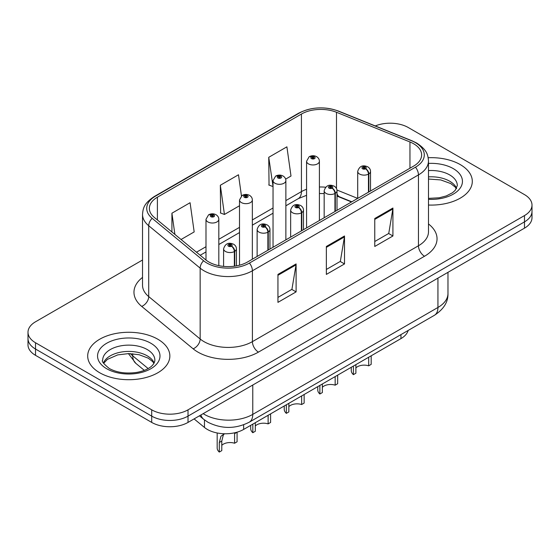 <?xml version="1.0" encoding="UTF-8"?>
<svg xmlns="http://www.w3.org/2000/svg" width="560" height="560" viewBox="0 0 560 560"><rect width="100%" height="100%" fill="white"/><g stroke="black" fill="none" stroke-linecap="round" stroke-linejoin="round"><path stroke-width="0.84" d="M351.505 201.964L337.596 196.343A34.23 19.761 0 0 0 337.008 196.112M408.163 330.449A25.676 14.826 180 0 1 400.96 338.604L243.642 429.429A25.676 14.826 180 0 1 204.456 427.448L194.089 418.908M460.271 164.605A41.076 23.716 0 0 0 428.183 157.724A41.076 23.716 0 0 1 460.271 164.605A41.076 23.716 0 0 1 472.304 181.377A41.076 23.716 0 0 0 460.271 164.605M157.822 339.227A41.076 23.716 0 0 0 113.05 334.082A41.076 23.716 0 0 0 87.696 355.999A41.076 23.716 0 0 0 99.729 372.764A41.076 23.716 0 0 0 144.494 377.909A41.076 23.716 0 0 0 169.855 355.999A41.076 23.716 0 0 0 157.822 339.227A41.076 23.716 0 0 0 113.05 334.082A41.076 23.716 0 0 0 87.696 355.999A41.076 23.716 0 0 0 99.729 372.764A41.076 23.716 0 0 0 144.494 377.909A41.076 23.716 0 0 0 169.855 355.999A41.076 23.716 0 0 0 157.822 339.227M413.616 143.745A27.384 15.813 180 0 1 421.638 154.924A27.384 15.813 180 0 1 413.616 166.11L247.562 261.975A27.384 15.813 180 0 1 205.765 259.868L154.329 217.448A27.384 15.813 180 0 1 149.373 208.383A27.384 15.813 180 0 1 157.395 197.204L301.427 114.051A27.384 15.813 180 0 1 336.497 112.273L409.962 141.974A27.384 15.813 180 0 1 413.616 143.745M415.492 142.66A30.044 17.346 0 0 0 411.481 140.721L338.023 111.02A30.044 17.346 0 0 0 299.544 112.966L155.519 196.119A30.044 17.346 0 0 0 152.152 218.33L203.588 260.743A30.044 17.346 0 0 0 249.445 263.06L415.492 167.188A30.044 17.346 0 0 0 415.492 142.66M142.527 260.008L35.518 321.79A25.676 14.826 0 0 0 28 332.276L28 344.848A25.676 14.826 0 0 0 35.518 355.334L151.711 422.415L151.711 416.122A25.676 14.826 0 0 0 188.02 416.122L524.482 221.872A25.676 14.826 0 0 0 532 211.386A25.676 14.826 0 0 1 524.482 221.872L188.02 416.122A25.676 14.826 0 0 1 151.711 416.122L35.518 349.041L151.711 416.122L151.711 409.836A25.676 14.826 0 0 0 188.02 409.836L524.482 215.579A25.676 14.826 0 0 0 532 205.1A25.676 14.826 0 0 0 524.482 194.614L408.289 127.533A25.676 14.826 0 0 0 375.263 125.937M28 338.562A25.676 14.826 0 0 0 35.518 349.041A25.676 14.826 0 0 1 28 338.562M277.942 274.414L277.942 302.365L296.1 291.886L296.1 263.935L277.942 274.414M277.942 297.409L291.928 289.331L296.023 264.859A6.846 3.955 -120 0 0 296.1 263.935M291.802 289.408L296.1 291.886M374.766 218.512L374.766 246.463L392.924 235.984L392.924 208.033L374.766 218.512M374.766 241.507L388.752 233.436L392.847 208.964A6.846 3.955 -120 0 0 392.924 208.033M388.626 233.506L392.924 235.984M326.354 246.463L326.354 274.414L344.512 263.935L344.512 235.984L326.354 246.463M326.354 269.458L340.34 261.387L344.435 236.915A6.846 3.955 -120 0 0 344.512 235.984M340.214 261.457L344.512 263.935M428.484 205.037A41.076 23.716 0 0 0 472.304 181.377A41.076 23.716 0 0 1 428.484 205.037M28 332.276A25.676 14.826 0 0 0 35.518 342.755L151.711 409.836M285.649 179.116L290.997 176.029L286.902 146.825L268.744 157.304L269.038 185.087M181.062 239.498L194.173 231.924L190.078 202.72L171.92 213.206L171.92 231.959M241.458 195.951L238.49 174.769L220.332 185.255L220.626 213.038M220.332 185.255L224.434 214.459L239.512 205.751M224.434 214.459L220.332 212.926M268.744 157.304L273.035 186.396M272.839 186.508L268.744 184.975M171.92 213.206L174.895 234.409M151.711 422.415A25.676 14.826 0 0 0 188.02 422.415L524.482 228.158A25.676 14.826 0 0 0 532 217.679L532 205.1M371.182 355.796L371.182 364.378L368.69 365.82L368.69 357.231M353.402 366.065L353.402 374.647A12.838 7.413 180 0 1 351.281 370.566L351.281 367.283M368.69 365.82A9.415 5.432 0 0 0 355.887 367.927M355.887 364.623L355.887 373.212L353.402 374.647M368.851 191.954L368.851 173.922A4.277 2.576 -122.2 0 0 365.694 168.756A2.142 1.232 0 0 0 365.631 167.048A2.142 1.232 0 0 0 362.6 167.048A2.142 1.232 0 0 0 362.6 168.798A2.142 1.232 0 0 0 365.561 168.833L364.693 168.287A0.854 0.497 180 0 1 363.51 168.273A0.854 0.497 180 0 1 363.258 167.923A0.854 0.497 180 0 1 363.79 167.468A0.854 0.497 180 0 1 364.721 167.573A0.854 0.497 180 0 1 364.973 167.923A0.854 0.497 180 0 1 364.749 168.259L365.694 168.756M365.561 168.833A4.277 2.359 62.1 0 1 368.452 174.146A6.419 3.703 180 0 1 359.576 174.041A6.419 3.703 180 0 1 357.7 171.416C359.338 166.152 362.698 164.626 367.766 166.838C369.579 167.986 370.503 169.512 370.531 171.416A6.419 3.703 180 0 1 368.851 173.922M368.452 192.185L368.452 174.146M319.396 220.5L319.396 161.252A6.419 3.703 180 0 1 315.434 164.675A6.419 3.703 180 0 1 308.441 163.87A6.419 3.703 180 0 1 306.565 161.252L309.12 156.793A4.277 2.576 57.8 0 1 311.402 156.919A2.142 1.232 0 0 0 311.465 158.627A2.142 1.232 0 0 0 314.496 158.627A2.142 1.232 0 0 0 314.496 156.884A2.142 1.232 0 0 0 311.535 156.849L312.403 157.395A0.854 0.497 180 0 1 313.586 157.409A0.854 0.497 180 0 1 313.838 157.759A0.854 0.497 180 0 1 313.306 158.214A0.854 0.497 180 0 1 312.375 158.109A0.854 0.497 180 0 1 312.123 157.759A0.854 0.497 180 0 1 312.347 157.423L311.402 156.919M312.403 158.123L312.403 157.395M311.535 156.849A4.277 2.359 -117.9 0 0 309.533 156.555A4.277 2.359 -117.9 0 0 309.344 156.681M312.347 158.088L312.347 157.423M337.659 375.151L337.659 383.733L335.167 385.175L335.167 376.586M319.872 385.42L319.872 394.002A12.838 7.413 180 0 1 317.751 389.921L317.751 386.645M335.167 385.175A9.415 5.432 0 0 0 322.364 387.282M322.364 383.978L322.364 392.567L319.872 394.002M335.321 211.309L335.321 193.277A4.277 2.576 -122.2 0 0 332.171 188.111A2.142 1.232 0 0 0 332.101 186.403A2.142 1.232 0 0 0 329.077 186.403A2.142 1.232 0 0 0 329.077 188.153A2.142 1.232 0 0 0 332.038 188.188L331.17 187.642A0.854 0.497 180 0 1 329.987 187.628A0.854 0.497 180 0 1 329.735 187.278A0.854 0.497 180 0 1 330.26 186.823A0.854 0.497 180 0 1 331.198 186.928A0.854 0.497 180 0 1 331.443 187.278A0.854 0.497 180 0 1 331.219 187.614L332.171 188.111M332.038 188.188A4.277 2.359 62.1 0 1 334.929 193.508A6.419 3.703 180 0 1 326.053 193.396A6.419 3.703 180 0 1 324.17 190.771C325.815 185.507 329.168 183.981 334.243 186.193C336.056 187.341 336.98 188.867 337.008 190.771A6.419 3.703 180 0 1 335.321 193.277M334.929 211.54L334.929 193.508M304.136 394.506L304.136 403.088L301.644 404.53L301.644 395.941M286.349 404.775L286.349 413.357A12.838 7.413 180 0 1 284.228 409.276L284.228 406M301.644 404.53A9.415 5.432 0 0 0 288.841 406.637M288.841 403.333L288.841 411.922L286.349 413.357M301.798 230.664L301.798 212.632A4.277 2.576 -122.2 0 0 298.641 207.466A2.142 1.232 0 0 0 298.578 205.758A2.142 1.232 0 0 0 295.554 205.758A2.142 1.232 0 0 0 295.554 207.508A2.142 1.232 0 0 0 298.508 207.543L297.64 206.997A0.854 0.497 180 0 1 296.457 206.983A0.854 0.497 180 0 1 296.212 206.633A0.854 0.497 180 0 1 296.737 206.178A0.854 0.497 180 0 1 297.668 206.283A0.854 0.497 180 0 1 297.92 206.633A0.854 0.497 180 0 1 297.696 206.969L298.641 207.466M298.508 207.543A4.277 2.359 62.1 0 1 301.399 212.863A6.419 3.703 180 0 1 292.53 212.751A6.419 3.703 180 0 1 290.647 210.126C292.285 204.862 295.645 203.336 300.72 205.548C302.533 206.696 303.45 208.222 303.485 210.126A6.419 3.703 180 0 1 301.798 212.632M301.399 230.895L301.399 212.863M270.606 413.861L270.606 422.45L268.121 423.885L268.121 415.296M252.826 424.13L252.826 432.712A12.838 7.413 180 0 1 250.705 428.631L250.705 425.355M268.121 423.885A9.415 5.432 0 0 0 255.311 425.992M255.311 422.688L255.311 431.277L252.826 432.712M268.275 250.019L268.275 231.987A4.277 2.576 -122.2 0 0 265.118 226.828A2.142 1.232 0 0 0 265.055 225.12A2.142 1.232 0 0 0 262.024 225.12A2.142 1.232 0 0 0 262.024 226.863A2.142 1.232 0 0 0 264.985 226.898L264.117 226.352A0.854 0.497 180 0 1 262.934 226.338A0.854 0.497 180 0 1 262.682 225.988A0.854 0.497 180 0 1 263.214 225.533A0.854 0.497 180 0 1 264.145 225.638A0.854 0.497 180 0 1 264.397 225.988A0.854 0.497 180 0 1 264.173 226.324L265.118 226.828M264.985 226.898A4.277 2.359 62.1 0 1 267.876 232.218A6.419 3.703 180 0 1 259 232.106A6.419 3.703 180 0 1 257.124 229.481C258.762 224.217 262.122 222.691 267.19 224.903C269.003 226.051 269.927 227.577 269.962 229.481A6.419 3.703 180 0 1 268.275 231.987M267.876 250.25L267.876 232.218M217.175 432.971L217.175 447.986A12.838 7.413 180 0 0 219.296 452.067L219.296 442.484L220.934 436.268L224.385 433.762M237.083 432.215L237.083 441.805L234.591 443.24L234.591 433.657L237.083 432.215M224.497 433.762L223.356 434.868L221.788 441.049L221.788 450.632L219.296 452.067M234.591 443.24A9.415 5.432 0 0 0 221.788 445.347M234.745 266.147L234.745 251.342A4.277 2.576 -122.2 0 0 231.595 246.183A2.142 1.232 0 0 0 231.525 244.475A2.142 1.232 0 0 0 228.501 244.475A2.142 1.232 0 0 0 228.501 246.218A2.142 1.232 0 0 0 231.462 246.26L230.594 245.707A0.854 0.497 180 0 1 229.411 245.693A0.854 0.497 180 0 1 229.159 245.343A0.854 0.497 180 0 1 229.684 244.888A0.854 0.497 180 0 1 230.622 245A0.854 0.497 180 0 1 230.874 245.343A0.854 0.497 180 0 1 230.643 245.679L231.595 246.183M231.462 246.26A4.277 2.359 62.1 0 1 234.353 251.573A6.419 3.703 180 0 1 225.477 251.461A6.419 3.703 180 0 1 223.594 248.843C225.239 243.572 228.592 242.046 233.667 244.258C235.48 245.406 236.404 246.932 236.432 248.843A6.419 3.703 180 0 1 234.745 251.342M234.353 266.203L234.353 251.573M285.873 239.855L285.873 180.607A6.419 3.703 180 0 1 281.911 184.03A6.419 3.703 180 0 1 274.918 183.225A6.419 3.703 180 0 1 273.035 180.607L275.597 176.148A4.277 2.576 57.8 0 1 277.879 176.281A2.142 1.232 0 0 0 277.942 177.989A2.142 1.232 0 0 0 280.966 177.989A2.142 1.232 0 0 0 280.966 176.239A2.142 1.232 0 0 0 278.012 176.204L278.88 176.75A0.854 0.497 180 0 1 280.063 176.764A0.854 0.497 180 0 1 280.308 177.114A0.854 0.497 180 0 1 279.783 177.569A0.854 0.497 180 0 1 278.852 177.464A0.854 0.497 180 0 1 278.6 177.114A0.854 0.497 180 0 1 278.824 176.778L277.879 176.281M278.88 177.478L278.88 176.75M278.012 176.204A4.277 2.359 -117.9 0 0 276.01 175.91A4.277 2.359 -117.9 0 0 275.821 176.036M278.824 177.443L278.824 176.778M252.35 259.217L252.35 199.962A6.419 3.703 180 0 1 248.388 203.385A6.419 3.703 180 0 1 241.388 202.58A6.419 3.703 180 0 1 239.512 199.962L242.074 195.51A4.277 2.576 57.8 0 1 244.356 195.636A2.142 1.232 0 0 0 244.419 197.344A2.142 1.232 0 0 0 247.443 197.344A2.142 1.232 0 0 0 247.443 195.594A2.142 1.232 0 0 0 244.482 195.559L245.35 196.105A0.854 0.497 180 0 1 246.533 196.119A0.854 0.497 180 0 1 246.785 196.469A0.854 0.497 180 0 1 246.26 196.924A0.854 0.497 180 0 1 245.322 196.819L245.301 196.133L244.356 195.636M245.35 196.833L245.35 196.105M244.482 195.559A4.277 2.359 -117.9 0 0 242.487 195.272A4.277 2.359 -117.9 0 0 242.298 195.391M245.322 196.819A0.854 0.497 180 0 1 245.077 196.469A0.854 0.497 180 0 1 245.301 196.133M218.82 265.65L218.82 219.317A6.419 3.703 180 0 1 214.858 222.74A6.419 3.703 180 0 1 207.865 221.935A6.419 3.703 180 0 1 205.989 219.317L208.544 214.865A4.277 2.576 57.8 0 1 210.826 214.991A2.142 1.232 0 0 0 210.889 216.699A2.142 1.232 0 0 0 213.92 216.699A2.142 1.232 0 0 0 213.92 214.949A2.142 1.232 0 0 0 210.959 214.914L211.827 215.46A0.854 0.497 180 0 1 213.01 215.474A0.854 0.497 180 0 1 213.262 215.824A0.854 0.497 180 0 1 212.73 216.279A0.854 0.497 180 0 1 211.799 216.174L211.771 215.488L210.826 214.991M211.827 216.188L211.827 215.46M210.959 214.914A4.277 2.359 -117.9 0 0 208.957 214.627A4.277 2.359 -117.9 0 0 208.768 214.746M211.799 216.174A0.854 0.497 180 0 1 211.547 215.824A0.854 0.497 180 0 1 211.771 215.488M400.96 334.607L400.96 338.604M204.456 419.916L204.456 427.448M243.642 424.809L243.642 429.429M428.484 223.958A42.791 24.703 180 0 1 424.508 256.249L258.454 352.114A8.561 4.942 60 0 1 252.406 341.635L418.46 245.763A34.23 19.761 0 0 0 428.484 231.791L428.484 160.937A34.23 19.761 180 0 1 418.46 174.909A8.561 4.942 -120 0 0 415.492 167.188M258.454 352.114A42.791 24.703 180 0 1 197.939 352.114A42.791 24.703 180 0 1 193.144 348.817L141.708 306.404A42.791 24.703 180 0 1 142.527 277.41M203.994 341.635A34.23 19.761 0 0 0 252.406 341.635L252.406 270.781A34.23 19.761 180 0 1 200.158 268.142L148.715 225.729A34.23 19.761 180 0 1 142.527 214.389L142.527 285.25A34.23 19.761 0 0 0 148.715 296.583L200.158 338.996A34.23 19.761 0 0 0 203.994 341.635M428.484 160.937C427.938 155.022 427.329 150.108 416.689 143.045L412.188 140.861A8.561 4.011 112 0 0 411.481 140.721M412.188 140.861L338.723 111.16C324.548 106.148 311.087 106.876 298.354 113.344A8.561 4.942 60 0 1 299.544 112.966M155.519 196.119A8.561 4.942 -120 0 0 154.329 196.497C143.661 203.581 143.073 208.488 142.527 214.389M152.152 218.33A8.561 5.726 129.5 0 0 148.715 225.729L148.715 296.583A8.561 5.726 -50.5 0 1 141.708 306.404M338.723 111.16A8.561 4.011 112 0 0 338.023 111.02M203.588 260.743A8.561 5.726 129.5 0 0 200.158 268.142L200.158 338.996A8.561 5.726 -50.5 0 1 193.144 348.817M249.445 263.06A8.561 4.942 60 0 1 252.406 270.781L418.46 174.909L418.46 245.763A8.561 4.942 60 0 0 424.508 256.249M188.02 409.836L188.02 422.415M524.482 215.579L524.482 228.158M35.518 342.755L35.518 355.334M157.395 197.204L157.395 219.982M409.962 141.974L409.962 168.217M336.497 112.273L336.497 188.566M357.679 198.401L336.952 190.022M325.619 187.229A27.384 15.813 0 0 0 319.396 186.998M306.565 189.28A27.384 15.813 0 0 0 301.427 191.611L285.873 200.592M301.427 114.051L301.427 191.611A15.407 8.897 60 0 1 298.235 198.66L285.873 205.8M273.035 207.998L252.35 219.947M239.512 227.353L218.82 239.302M205.989 246.715L196.476 252.203M351.813 201.789L339.556 196.833A15.407 7.217 -68 0 1 337.008 193.641M326.354 247.352L344.435 236.915M374.766 219.401L392.847 208.964M277.942 275.303L296.023 264.859M203.175 413.658A34.23 19.761 0 0 0 204.358 414.379A34.23 19.761 0 0 0 252.77 414.379L437.941 307.468A34.23 19.761 0 0 0 447.972 293.489C448.224 301.987 443.695 309.26 434.399 315.301L249.221 422.212A17.115 9.884 60 0 0 252.77 414.379L252.77 385.028M437.941 278.117L437.941 307.468A17.115 9.884 60 0 1 434.399 315.301M200.935 414.953A17.115 11.445 129.5 0 0 203.651 419.279L199.451 415.814M130.389 353.612A34.23 19.761 0 0 0 132.734 355.845L132.734 353.745M144.326 370.363L135.863 363.384A17.115 11.445 129.5 0 1 132.734 355.845L148.155 368.557M456.589 188.342A26.082 15.057 0 0 0 449.673 181.209A26.082 15.057 0 0 0 428.484 176.883M428.484 198.38L439.194 197.792L446.285 195.93L452.473 192.759L455.175 190.379L457.31 185.57A26.082 15.057 0 0 0 449.673 174.916A26.082 15.057 0 0 0 428.484 170.59M428.484 199.332A31.22 18.025 0 0 0 459.515 189A31.22 18.025 0 0 0 453.306 168.63A31.22 18.025 0 0 0 428.484 163.422M219.296 442.484L221.788 441.049M154.14 362.964A26.082 15.057 0 0 0 147.217 355.831A26.082 15.057 0 0 0 121.688 351.981A26.082 15.057 0 0 0 103.411 362.964M147.217 349.538A26.082 15.057 0 0 0 118.79 346.276A26.082 15.057 0 0 0 102.69 360.185C101.318 360.997 103.516 363.762 109.263 368.487C116.788 372.596 125.951 373.905 136.738 372.414C142.359 371.378 146.783 369.698 150.017 367.374C151.592 366.492 154.819 363.314 154.861 360.185A26.082 15.057 0 0 0 147.217 349.538M106.694 368.739A31.22 18.025 0 0 0 150.85 368.739A31.22 18.025 0 0 0 150.85 343.252A31.22 18.025 0 0 0 106.694 343.252A31.22 18.025 0 0 0 106.694 368.739M298.354 113.344L154.329 196.497M339.556 196.833L337.008 195.909M324.17 193.592L319.396 193.508M306.565 195.314L298.235 198.66M273.035 213.213L252.35 225.155M239.512 232.568L218.82 244.51M205.989 251.923L200.193 255.269M249.221 422.212C235.452 429.135 221.676 429.135 207.9 422.212L203.651 419.279M447.972 293.489L447.972 272.328M135.863 363.384L128.408 353.591M357.7 198.394L357.7 171.416M370.531 190.981L370.531 171.416M319.396 161.252C319.368 159.348 318.444 157.815 316.631 156.674C314.279 155.456 311.913 155.414 309.533 156.555M306.565 227.913L306.565 161.252M456.393 188.713L455.175 187.047L450.737 183.561L440.755 179.928L428.484 179.046M324.17 217.749L324.17 190.771M337.008 210.336L337.008 190.771M290.647 237.104L290.647 210.126M303.485 229.691L303.485 210.126M257.124 256.459L257.124 229.481M269.962 249.046L269.962 229.481M223.594 266.385L223.594 248.843M236.432 265.874L236.432 248.843M285.873 180.607C285.845 178.703 284.921 177.177 283.108 176.029C280.756 174.811 278.39 174.769 276.01 175.91M273.035 247.268L273.035 180.607M252.35 199.962C252.315 198.058 251.398 196.532 249.585 195.384C247.226 194.166 244.86 194.124 242.487 195.272M239.512 265.195L239.512 199.962M218.82 219.317C218.792 217.413 217.868 215.887 216.055 214.739C213.703 213.521 211.337 213.486 208.957 214.627M205.989 260.043L205.989 219.317M153.937 363.335L152.719 361.669L148.281 358.176L139.104 354.718L128.751 353.584L117.712 354.893L107.415 359.373L103.607 363.335"/></g></svg>
